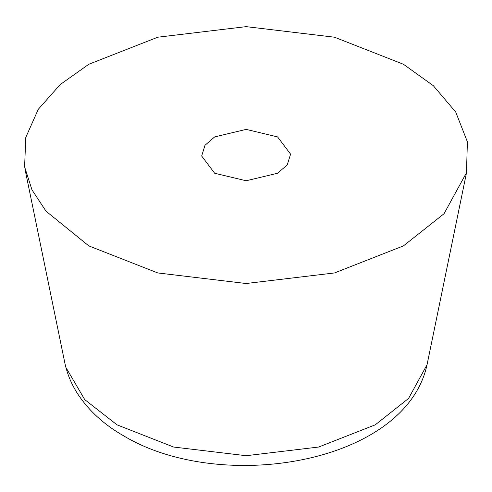 <?xml version="1.0" encoding="UTF-8"?>
<svg xmlns="http://www.w3.org/2000/svg" width="492" height="492" viewBox="0 0 492 492"><rect width="100%" height="100%" fill="white"/><g stroke="black" fill="none" stroke-linecap="round" stroke-linejoin="round"><path stroke-width="0.74" d="M88.824 245.895L46.027 211.197L31.974 189.85L24.6 166.837L25.787 137.397L38.265 109.322L60.221 84.538L88.824 64.261L157.772 37.207L246.123 26.642L334.48 37.207L403.428 64.261L433.329 85.694L455.727 112.053L467.4 141.85L466.459 172.778L444.024 213.743L403.428 245.895L334.48 272.949L246.123 283.515L157.772 272.949L88.824 245.895M277.586 136.917L246.123 129.39L214.666 136.917L204.992 145.288L201.665 156.001L214.666 173.245L246.123 180.767L277.586 173.245L287.254 164.875L290.587 154.156L277.586 136.917M426.994 364.806L408.575 398.434L375.255 424.83L318.656 447.037L246.123 455.709L173.596 447.037L116.998 424.83L84.741 399.621L65.989 367.592M25.215 170.214L64.784 362.702C67.103 373.729 71.377 384.08 77.607 393.754C88.701 410.636 104.027 424.651 123.584 435.807C221.843 494.847 408.169 463.279 427.468 362.702L467.031 170.214"/></g></svg>
